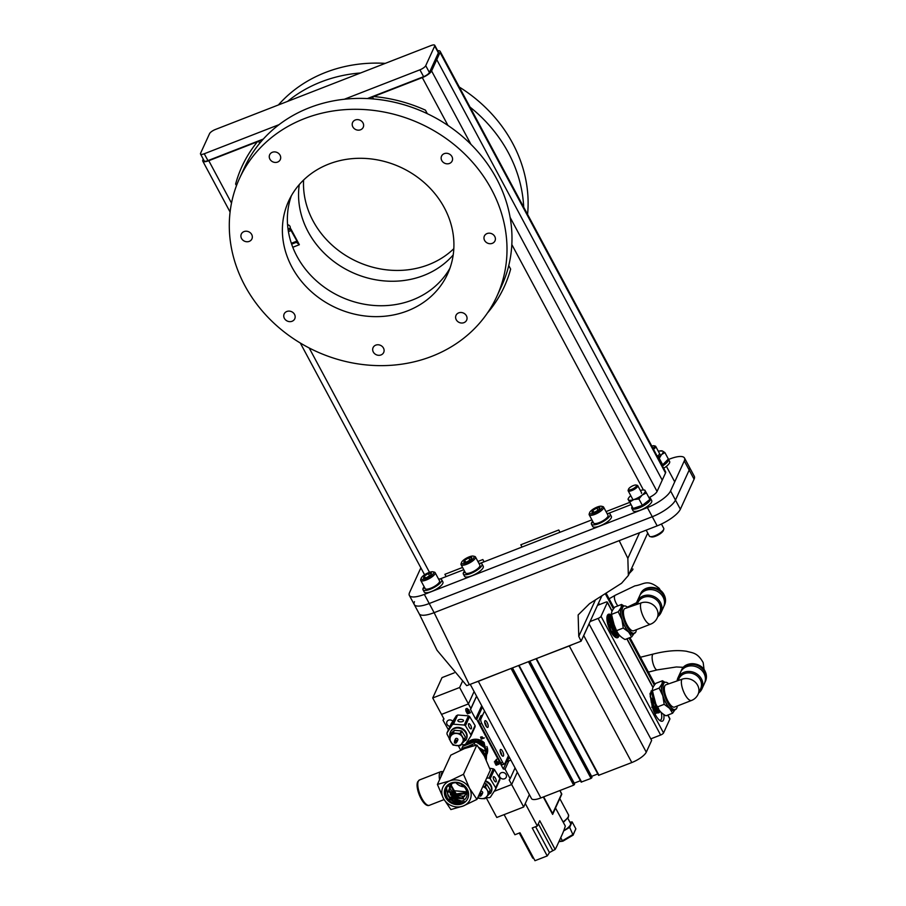<?xml version="1.0" encoding="UTF-8"?>
<svg xmlns="http://www.w3.org/2000/svg" width="906" height="906" viewBox="0 0 906 906"><rect width="100%" height="100%" fill="white"/><g stroke="black" fill="none" stroke-linecap="round" stroke-linejoin="round"><path stroke-width="1.36" d="M648.945 497.62A8.709 2.65 -28.2 0 0 657.065 491.46L665.514 472.977A8.709 2.65 -28.2 0 0 665.593 471.822L440.123 51.302A8.709 2.65 -28.2 0 0 437.677 50.747M368.323 98.607L372.479 96.987L373.555 98.981A141.551 125.198 24.6 0 1 427.326 113.692L425.435 110.158A144.269 127.61 -155.4 0 0 373.657 96.534L422.309 77.599A8.709 2.65 -28.2 0 0 431.596 70.94L436.76 59.626L662.241 480.135L436.76 59.626L434.982 60.317L436.76 59.626L440.033 52.469A8.709 2.65 -28.2 0 0 440.123 51.302M203.25 159.128L202.865 159.966A8.709 2.65 -28.2 0 0 202.785 161.132A8.709 2.65 -28.2 0 0 208.776 160.702L257.429 141.766A144.269 127.61 -155.4 0 0 235.617 184.043L236.5 185.639M504.359 286.523A144.269 127.61 -155.4 0 1 487.994 312.377L487.983 312.4A144.269 127.61 -155.4 0 0 510.644 269.093L508.753 265.56A141.551 125.198 24.6 0 1 501.879 285.39A141.551 125.198 -155.4 0 0 466.669 140.237A141.551 125.198 -155.4 0 0 309.41 107.723A141.551 125.198 -155.4 0 0 244.394 167.735A141.551 125.198 24.6 0 1 244.405 167.712A141.551 125.198 24.6 0 1 259.66 143.295L258.606 141.291L257.429 141.766M241.925 166.591A144.269 127.61 -155.4 0 0 235.628 184.02L236.489 185.662M239.411 178.629A141.551 125.198 -155.4 0 0 274.609 323.793A141.551 125.198 -155.4 0 0 431.879 356.307A141.551 125.198 -155.4 0 0 496.896 296.296A141.551 125.198 -155.4 0 0 461.698 151.143A141.551 125.198 -155.4 0 0 304.427 118.629A141.551 125.198 -155.4 0 0 239.411 178.629L244.394 167.735A141.551 125.198 24.6 0 1 259.66 143.307M508.753 265.56A141.551 125.198 24.6 0 1 499.24 290.781M258.595 141.313L262.751 139.694M440.022 578.968L446.114 576.601L444.891 574.313L446.126 576.578L463.781 569.715M480.316 563.272L484.064 561.811L482.853 559.546L477.892 561.471M462.558 567.439L444.891 574.313M484.076 561.822L559.987 532.264M591.912 519.851L559.999 532.275L558.775 529.987L520.814 544.766L522.037 547.054L520.825 544.755M629.715 502.377L606.012 511.607M372.479 96.987L373.555 98.958A141.551 125.198 24.6 0 1 427.304 113.658M373.657 96.534L372.491 96.965M608.436 513.408L630.927 504.653M420.86 567.836L409.569 592.535A21.778 6.625 -28.2 0 0 409.365 595.435A21.778 6.625 -28.2 0 0 424.336 594.381L647.36 507.575A21.778 6.625 -28.2 0 0 670.565 490.95L684.279 460.928A21.778 6.625 -28.2 0 0 684.494 458.017A21.778 6.625 -28.2 0 0 669.523 459.07L668.526 459.455M424.336 594.381L429.229 603.521A21.778 6.625 151.8 0 1 414.269 604.574A21.778 6.625 -28.2 0 0 429.229 603.521L652.263 516.726L429.229 603.521L434.133 612.671A21.778 6.625 151.8 0 1 419.161 613.713L414.269 604.574A21.778 6.625 -28.2 0 1 414.472 601.675M670.565 490.95L675.468 500.089L689.183 470.067L675.468 500.089A21.778 6.625 151.8 0 1 652.263 516.726A21.778 6.625 -28.2 0 0 675.468 500.089L680.361 509.24L694.087 479.206A21.778 6.625 151.8 0 0 694.302 476.307L689.398 467.168A21.778 6.625 151.8 0 1 689.183 470.067A21.778 6.625 -28.2 0 0 689.398 467.168L684.494 458.017M344.28 99.264L419.931 69.819A5.447 1.653 -28.2 0 0 425.729 65.662L434.71 46.025A5.447 1.653 -28.2 0 0 434.755 45.3A5.447 1.653 -28.2 0 0 431.018 45.56L215.345 129.501A5.447 1.653 -28.2 0 0 209.546 133.658L200.566 153.295A5.447 1.653 -28.2 0 0 200.52 154.02A5.447 1.653 -28.2 0 0 204.258 153.76L279.071 124.643M200.52 154.02L204.19 160.872A5.447 1.653 -28.2 0 0 207.938 160.611L263.329 139.048M367.383 98.561L423.612 76.67A5.447 1.653 -28.2 0 0 429.41 72.514L438.379 52.876A5.447 1.653 -28.2 0 0 438.436 52.152L434.755 45.3M291.358 195.787A87.429 77.338 -155.4 0 0 317.859 282.117A87.429 77.338 -155.4 0 0 412.49 299.977A87.429 77.338 -155.4 0 0 449.931 268.244M328.787 164.065A87.429 77.338 -155.4 0 0 288.629 201.121A87.429 77.338 -155.4 0 0 310.373 290.792A87.429 77.338 -155.4 0 0 407.519 310.871A87.429 77.338 -155.4 0 0 447.677 273.805A87.429 77.338 -155.4 0 0 425.933 184.144A87.429 77.338 -155.4 0 0 328.787 164.065M458.708 312.864A5.832 5.153 -155.4 0 0 456.024 315.333A5.832 5.153 -155.4 0 0 457.473 321.313A5.832 5.153 -155.4 0 0 463.951 322.649A5.832 5.153 -155.4 0 0 466.635 320.18A5.832 5.153 -155.4 0 0 465.186 314.201A5.832 5.153 -155.4 0 0 458.708 312.864M375.764 345.141A5.832 5.153 -155.4 0 0 373.091 347.621A5.832 5.153 -155.4 0 0 374.54 353.6A5.832 5.153 -155.4 0 0 381.018 354.937A5.832 5.153 -155.4 0 0 383.691 352.468A5.832 5.153 -155.4 0 0 382.241 346.488A5.832 5.153 -155.4 0 0 375.764 345.141M286.828 311.483A5.832 5.153 -155.4 0 0 284.156 313.952A5.832 5.153 -155.4 0 0 285.605 319.931A5.832 5.153 -155.4 0 0 292.083 321.268A5.832 5.153 -155.4 0 0 294.756 318.799A5.832 5.153 -155.4 0 0 293.306 312.819A5.832 5.153 -155.4 0 0 286.828 311.483M243.997 231.596A5.832 5.153 -155.4 0 0 241.313 234.065A5.832 5.153 -155.4 0 0 242.774 240.045A5.832 5.153 -155.4 0 0 249.241 241.381A5.832 5.153 -155.4 0 0 251.925 238.912A5.832 5.153 -155.4 0 0 250.475 232.933A5.832 5.153 -155.4 0 0 243.997 231.596M272.355 152.276A5.832 5.153 -155.4 0 0 269.671 154.756A5.832 5.153 -155.4 0 0 271.121 160.724A5.832 5.153 -155.4 0 0 277.598 162.072A5.832 5.153 -155.4 0 0 280.282 159.592A5.832 5.153 -155.4 0 0 278.833 153.624A5.832 5.153 -155.4 0 0 272.355 152.276M355.288 120A5.832 5.153 -155.4 0 0 352.615 122.469A5.832 5.153 -155.4 0 0 354.065 128.448A5.832 5.153 -155.4 0 0 360.543 129.785A5.832 5.153 -155.4 0 0 363.215 127.316A5.832 5.153 -155.4 0 0 361.766 121.336A5.832 5.153 -155.4 0 0 355.288 120M444.223 153.658A5.832 5.153 -155.4 0 0 441.55 156.138A5.832 5.153 -155.4 0 0 443 162.117A5.832 5.153 -155.4 0 0 449.478 163.454A5.832 5.153 -155.4 0 0 452.151 160.985A5.832 5.153 -155.4 0 0 450.701 155.005A5.832 5.153 -155.4 0 0 444.223 153.658M487.066 233.555A5.832 5.153 -155.4 0 0 484.382 236.024A5.832 5.153 -155.4 0 0 485.831 242.004A5.832 5.153 -155.4 0 0 492.309 243.34A5.832 5.153 -155.4 0 0 494.982 240.871A5.832 5.153 -155.4 0 0 493.532 234.892A5.832 5.153 -155.4 0 0 487.066 233.555M278.38 104.971A141.551 125.198 24.6 0 1 325.537 72.435A141.551 125.198 24.6 0 1 385.288 63.363M459.285 87.044A141.551 125.198 24.6 0 1 527.575 214.416M523.691 207.168A141.551 125.198 -155.4 0 0 470.033 107.101M360.611 72.967A141.551 125.198 -155.4 0 0 321.234 81.857A141.551 125.198 -155.4 0 0 287.576 101.393M453.204 254.948A87.429 77.338 24.6 0 1 423.68 275.492A87.429 77.338 24.6 0 1 335.05 262.4A87.429 77.338 24.6 0 1 299.274 184.597M453.815 248.697A87.429 77.338 24.6 0 1 428.629 264.677A87.429 77.338 24.6 0 1 342.853 253.601A87.429 77.338 24.6 0 1 303.601 180.045M288.108 229.694A2.718 2.412 -155.4 0 0 287.576 224.779M287.961 228.55A2.718 2.412 -155.4 0 0 290.339 227.78M291.336 243.284L296.953 241.098L290.611 229.75M291.63 244.156L296.409 242.298L296.953 241.098M290.826 229.671L290.282 230.871L288.402 231.596M288.153 229.954L290.871 228.901L290.282 230.871M290.871 228.901L299.354 244.711L292.785 247.27M299.354 244.711L296.409 242.298M287.78 227.044L287.587 224.994M662.467 465.99A10.6 3.228 -28.2 0 0 668.402 459.229A10.6 3.228 -28.2 0 0 668.322 459.104M663.69 468.255A10.6 3.228 -28.2 0 0 669.625 461.494L668.402 459.229M658.345 451.301A9.524 2.899 151.8 0 1 661.607 450.814A9.524 2.899 151.8 0 1 662.343 450.95L664.902 452.581L668.356 459.025L662.716 464.767L659.262 458.323L661.595 454.54A9.524 2.899 151.8 0 1 657.881 457.428M660.757 451.154L662.343 450.95L660.757 451.154M657.269 456.284A5.447 1.653 -28.2 0 0 658.605 455.152A5.447 1.653 -28.2 0 0 659.398 454.087M664.902 452.581L661.595 454.54A9.524 2.899 -28.2 0 0 662.343 450.95M659.262 458.323L658.402 458.402M662.716 464.767L662.116 465.322M651.81 446.103A4.519 1.37 151.8 0 1 654.053 445.775L655.208 446.058A5.447 1.653 151.8 0 1 655.706 446.386A5.447 1.653 151.8 0 1 655.661 447.111A5.447 1.653 151.8 0 1 653.52 449.285M654.053 445.775A4.519 1.37 151.8 0 1 654.426 446.647A4.519 1.37 151.8 0 1 652.954 448.232M680.361 509.24A21.778 6.625 151.8 0 1 657.167 525.865L434.133 612.671L619.194 540.633L627.847 558.345L639.557 532.717M595.435 599.897L578.764 636.374L578.141 614.959L589.557 603.645L621.573 583.249L628.356 575.48L627.847 558.345M578.764 636.374L581.108 641.176L601.844 595.82M434.133 612.671L469.319 684.698L466.703 685.638L437.043 650.282L419.297 613.928M469.319 684.698L581.108 641.176M629.885 572.116A4.643 1.416 -28.2 0 0 632.592 569.919A4.643 1.416 -28.2 0 0 632.818 569.546A4.643 1.416 -28.2 0 0 632.864 568.934M652.422 690.961L651.188 690.893L650.202 696.555L653.826 706.386L660.848 712.082L654.121 706.272L650.497 696.431L651.482 690.768L652.49 690.746M652.49 690.825L655.921 705.593L658.911 709.658M658.232 708.458L656.216 705.48L652.524 691.448M653.86 711.516L653.872 710.281M653.396 706.657L652.875 704.608M651.742 700.553L653.192 704.528M653.554 705.899L654.098 712.093M654.177 710.644L654.2 709.692M655.57 705.989L655.095 704.075M654.007 700.032L655.4 703.985M655.729 705.264L656.023 706.691M656.352 708.922L656.114 712.059M656.046 712.32L655.491 713.566M654.744 713.52L657.326 712.931M657.439 712.762L657.96 711.425M658.016 711.142L658.164 708.843M658.492 708.141L658.254 711.323M658.186 711.584L657.62 712.818M657.507 712.965L654.585 713.192M651.731 707.167L658.537 712.909L659.466 712.173M659.568 712.014L659.976 711.119M660.157 711.335L659.761 712.071M659.647 712.218L658.832 712.796L652.026 707.065M653.928 711.697L654.143 710.598M654.087 707.711L653.917 706.533M655.729 711.754L656.284 709.874M656.25 707.008L656.08 705.876M655.887 704.913L655.491 703.316M653.339 710.145L655.072 711.55M655.876 711.878L657.711 711.244M652.06 692.977L650.327 693.056M649.998 693.577L651.369 702.637L657.19 710.802M657.994 711.119L659.647 710.712M652.071 692.705L653.351 701.595L659.07 709.896M677.28 706.012A14.575 5.153 -111.3 0 1 676.759 708.186A14.575 5.153 -111.3 0 1 675.48 709.534A14.575 5.153 -111.3 0 1 666.329 700.032A14.575 5.153 -111.3 0 1 663.634 683.713A14.575 5.153 -111.3 0 1 664.902 682.377A14.575 5.153 -111.3 0 1 668.617 683.747M675.48 709.534L673.985 710.123A14.575 5.153 -111.3 0 1 664.834 700.621A14.575 5.153 -111.3 0 1 662.139 684.302A14.575 5.153 -111.3 0 1 663.407 682.954L664.902 682.377M681.844 679.296A11.948 4.224 -111.3 0 0 684.053 692.671A11.948 4.224 -111.3 0 0 691.55 700.451L674.528 707.088A11.948 4.224 -111.3 0 1 667.02 699.296A11.948 4.224 -111.3 0 1 664.811 685.921A11.948 4.224 -111.3 0 1 665.865 684.823L681.844 679.296A11.948 10.566 24.6 0 1 697.631 685.276A11.948 10.566 24.6 0 1 698.084 694.29L700.655 688.673A11.948 10.566 24.6 0 0 700.202 679.659A11.948 10.566 24.6 0 0 689.251 672.909A11.948 10.566 24.6 0 0 678.922 678.741L678.379 679.953M677.144 680.429A13.205 11.676 24.6 0 1 677.926 677.915A13.205 11.676 24.6 0 1 689.33 671.459A13.205 11.676 24.6 0 1 701.437 678.922A13.205 11.676 24.6 0 1 701.935 688.888A13.205 11.676 24.6 0 1 698.73 692.897M677.926 677.915L680.463 672.343A13.205 11.676 24.6 0 1 691.878 665.887A13.205 11.676 24.6 0 1 703.985 673.351A13.205 11.676 24.6 0 1 704.483 683.317L701.935 688.888M680.825 671.629A13.205 11.676 24.6 0 1 681.131 670.893A13.205 11.676 24.6 0 1 692.546 664.438A13.205 11.676 24.6 0 1 704.653 671.901A13.205 11.676 24.6 0 1 705.151 681.867A13.205 11.676 24.6 0 1 704.789 682.58M675.106 709.681A14.972 5.3 -111.3 0 1 669.557 708.322A14.972 5.3 -111.3 0 1 662.818 695.751L659.115 688.084L661.958 683.973A14.972 5.3 68.7 0 0 662.818 695.751L664.177 704.324L657.541 706.907C658.809 710.463 661.618 713.43 665.955 715.808L672.592 713.226L669.557 708.322L664.177 704.324M664.54 682.512A14.972 5.3 -111.3 0 0 661.958 683.973L662.467 680.757L665.004 682.343M675.434 709.104L672.592 713.226M659.115 688.084L652.479 690.666C652.637 696.669 654.325 702.082 657.541 706.907M662.467 680.757L655.831 683.339C653.181 686.386 652.071 688.832 652.479 690.666M609.953 623.124L607.303 618.991M607.722 619.013L609.591 621.776M611.958 622.026L609.364 618.073M608.481 617.179L607.564 616.544M607.677 616.34L609.07 617.326L607.303 617.994M609.829 618.141L610.938 619.636M611.29 620.202L611.629 620.769M612.241 621.878L614.495 627.688M611.052 616.726L609.647 615.65M609.432 615.548L608.198 615.491L607.224 621.108L610.814 630.87L617.62 636.601L618.549 635.876M618.741 635.921L617.915 636.499L611.108 630.757L607.507 620.995L608.492 615.367L609.523 615.355M609.727 615.423L611.154 616.42L609.376 617.111M611.516 614.653L610.282 614.596L609.296 620.259L612.909 630.078L619.942 635.785L613.203 629.976L609.579 620.134L610.565 614.472L611.573 614.449M611.573 614.517L615.004 629.296L617.994 633.351M617.314 632.162L615.299 629.183L611.607 615.14M608.232 624.087L610.055 628.753M612.275 629.466L611.969 628.311M610.282 623.079L612.275 628.232M612.637 629.602L612.807 630.35M612.943 631.074L613.26 633.883M614.461 628.832L614.189 627.767M614.823 628.968L614.981 629.681M615.367 634.721L615.265 635.48M615.14 636.023L614.857 636.793M618.662 635.718L619.058 634.823M619.251 635.038L618.855 635.774M611.086 630.712L607.711 622.048M608.809 619.772L607.292 618.39M615.038 635.423L615.548 634.019M615.65 631.142L615.548 630.191M615.423 629.387L615.163 628.141M612.445 621.154L611.81 620.112M610.87 618.855L609.364 617.484M607.009 619.217L606.975 619.964M609.398 628.753L613.113 634.166M614.517 635.197L616.805 634.936A10.929 3.862 -111.3 0 1 616.793 634.947M609.081 618.345L615.231 633.407M616.635 634.449L618.798 634.494M611.154 617.484L617.348 632.648M610.938 631.493L610.837 630.904M610.621 629.874L607.915 622.932M613.102 630.803L613 630.236M609.455 621.12L607.292 618.662M614.868 635.355L615.333 633.838M615.333 630.712L615.174 629.568M614.981 628.617L614.574 627.02M612.75 622.32L611.992 620.927M610.904 619.319L609.364 617.756M609.081 617.575L607.337 617.632M611.278 632.467L614.166 635.253M614.959 635.57L616.046 635.536M611.074 616.635L609.41 616.748M609.092 617.28L610.451 626.34L616.284 634.494M617.088 634.823L618.741 634.415M611.165 616.397L612.445 625.287L618.152 633.6M636.363 629.715A14.575 5.153 -111.3 0 1 635.842 631.89A14.575 5.153 -111.3 0 1 634.574 633.237A14.575 5.153 -111.3 0 1 625.412 623.736A14.575 5.153 -111.3 0 1 622.716 607.416A14.575 5.153 -111.3 0 1 623.996 606.069A14.575 5.153 -111.3 0 1 627.699 607.45M634.574 633.237L633.079 633.815A14.575 5.153 -111.3 0 1 623.917 624.325A14.575 5.153 -111.3 0 1 621.222 608.005A14.575 5.153 -111.3 0 1 622.501 606.658L623.996 606.069M640.938 603A11.948 4.224 -111.3 0 0 643.147 616.374A11.948 4.224 -111.3 0 0 650.644 624.155L633.611 630.78A11.948 4.224 -111.3 0 1 626.114 623A11.948 4.224 -111.3 0 1 623.906 609.625A11.948 4.224 -111.3 0 1 624.947 608.526L640.938 603A11.948 10.566 24.6 0 1 656.725 608.979A11.948 10.566 24.6 0 1 657.178 617.994L659.738 612.377A11.948 10.566 24.6 0 0 659.285 603.362A11.948 10.566 24.6 0 0 648.334 596.601A11.948 10.566 24.6 0 0 638.017 602.445L637.462 603.656M636.227 604.132A13.205 11.676 24.6 0 1 637.009 601.618A13.205 11.676 24.6 0 1 648.424 595.163A13.205 11.676 24.6 0 1 660.531 602.626A13.205 11.676 24.6 0 1 661.029 612.592A13.205 11.676 24.6 0 1 657.813 616.59M637.009 601.618L639.557 596.046A13.205 11.676 24.6 0 1 650.961 589.591A13.205 11.676 24.6 0 1 663.067 597.054A13.205 11.676 24.6 0 1 663.577 607.02L661.029 612.592M639.919 595.333A13.205 11.676 24.6 0 1 640.225 594.585A13.205 11.676 24.6 0 1 651.629 588.13A13.205 11.676 24.6 0 1 663.736 595.593A13.205 11.676 24.6 0 1 664.234 605.57A13.205 11.676 24.6 0 1 663.872 606.284M634.2 633.385A14.972 5.3 -111.3 0 1 628.639 632.026A14.972 5.3 -111.3 0 1 621.901 619.455L618.209 611.788L621.052 607.666A14.972 5.3 68.7 0 0 621.901 619.455L623.271 628.028L616.635 630.61C617.903 634.166 620.701 637.133 625.049 639.511L631.686 636.929L628.639 632.026L623.271 628.028M623.622 606.216A14.972 5.3 -111.3 0 0 621.052 607.666L621.561 604.461L624.087 606.035M634.528 632.807L631.686 636.929M618.209 611.788L611.573 614.37C611.72 620.361 613.407 625.774 616.635 630.61M621.561 604.461L614.925 607.043C612.275 610.089 611.154 612.535 611.573 614.37M504.11 814.619L514.902 834.743L519.987 832.761L534.97 860.7L547.224 855.932A205.764 72.797 -111.3 0 0 549.444 852.535L555.163 849.454A205.764 72.797 -111.3 0 0 557.122 845.57L562.082 834.732A205.764 72.797 -111.3 0 0 565.321 826.091L555.491 807.982M525.276 803.543L537.326 826.012L539.75 820.711L555.163 849.454M537.326 826.012L532.241 827.993L547.224 855.932M533.464 857.903L532.751 858.175L519.274 833.044M555.593 807.937L552.637 814.415L543.294 796.997M467.236 708.764L468.515 709.919L467.439 710.338L467.236 708.764M449.954 726.408A3.601 3.182 24.6 0 1 446.941 721.697A3.601 3.182 24.6 0 1 452.785 721.187M499.818 776.963A3.601 3.182 24.6 0 1 506.103 774.517A3.601 3.182 24.6 0 1 499.818 776.963M469.852 712.422L469.048 710.78M468.481 712.954L467.756 711.47M470.418 712.694L467.496 713.826L466.431 711.844M467.462 713.905L466.364 711.867L467.587 713.362L468.504 712.999L467.7 711.493L468.844 712.863L469.886 712.467L468.991 710.802L470.452 712.739L467.496 713.826M497.87 761.765L494.348 761.946L496.533 759.285L496.647 761.482L497.904 761.833L494.348 761.946M501.754 755.276A3.431 1.212 68.7 0 0 500.135 751.131M486.194 797.71L496.794 817.472L523.691 806.997L511.652 784.539L494.223 791.323L511.652 784.539L517.326 772.139L511.652 784.539L509.183 779.93L510.146 778.696L505.05 769.194L508.844 760.893M515.061 767.926L510.146 778.696M508.979 756.589L503.317 768.99L476.76 719.466L482.434 707.065M505.05 769.194L503.317 768.99M486.318 726.487A3.431 1.212 68.7 0 0 484.699 722.331M481.709 705.729L475.627 719.036L470.531 709.534L476.613 696.227M476.76 719.466L475.627 719.036M476.567 696.125L470.894 708.526L468.425 703.917L441.528 714.392L443.997 719.002L443.034 720.247L448.413 729.783M470.531 709.534L470.894 708.526M474.098 691.516L468.425 703.917L474.098 691.516M443.781 718.605L443.034 720.247M458.311 745.706L460.701 750.157M495.639 761.833A2.571 2.276 24.6 0 1 496.137 760.53M465.718 709.047L467.009 708.367L469.082 710.191L466.092 711.357L465.718 709.047M482.071 736.748L482.875 738.005L484.359 737.914L481.369 739.081L480.576 737.325L482.071 736.748M497.507 764.211L498.549 763.815L498.006 762.014L499.104 764.086L496.126 765.242L495.027 763.214L496.25 764.709L497.168 764.347L496.703 762.705L497.507 764.211M453.464 722.195A3.601 3.182 24.6 0 1 453.668 722.818M468.119 742.15A11.314 10.011 24.6 0 1 484.223 742.716M486.884 746.533A11.314 10.011 24.6 0 1 487.281 753.124M482.219 737.416L482.536 738.13L482.219 737.416M498.515 763.758L497.711 762.127M497.145 764.302L496.42 762.818M499.081 764.03L496.148 765.174L495.084 763.192M523.691 806.997L529.364 794.596M563.77 830.677A10.634 3.228 -28.2 0 0 570.452 824.811A10.634 3.228 -28.2 0 0 570.554 823.384L567.802 818.254M573.351 834.267L573.09 835.072L569.648 827.359L572.139 821.901L575.842 828.82L573.351 834.267L562.4 840.779L560.735 837.676M573.407 834.381L575.287 830.043M559.127 841.187L562.977 841.074L573.09 835.072M563.679 830.904L569.648 827.359M572.139 821.901L569.908 822.184M575.842 828.82L575.389 830.032M552.581 814.324A0.861 0.759 -155.4 0 0 552.626 813.554L543.668 796.85M559.931 790.519L561.697 794.415L558.73 800.893A0.861 0.759 -155.4 0 0 558.696 800.247L552.626 813.554M558.334 801.266L559.353 799.715M560.01 798.107A0.861 0.759 -155.4 0 0 559.976 797.461L558.696 800.247M484.823 721.017A3.601 1.268 -111.3 0 1 485.129 720.689A3.601 1.268 -111.3 0 1 487.394 723.033A3.601 1.268 -111.3 0 1 488.062 727.065A3.601 1.268 -111.3 0 1 487.745 727.405A3.601 1.268 -111.3 0 1 485.48 725.049A3.601 1.268 -111.3 0 1 484.823 721.017M486.397 726.589A3.601 1.268 68.7 0 0 484.687 722.195M504.495 763.985A3.431 1.212 -111.3 0 1 502.581 762.24L500.792 762.943A3.431 1.212 -111.3 0 0 502.705 764.675L504.495 763.985A3.431 1.212 -111.3 0 0 504.789 763.667L508.47 755.627M500.792 762.943L479.954 724.064L481.743 723.373L502.581 762.24M481.743 723.373A3.431 1.212 -111.3 0 1 480.86 719.036L479.07 719.738L480.905 715.729L482.694 715.038L480.86 719.036M479.954 724.064A3.431 1.212 -111.3 0 1 479.07 719.738M484.54 710.995L482.694 715.038M500.259 749.817A3.601 1.268 -111.3 0 1 502.581 751.312A3.601 1.268 -111.3 0 1 503.498 755.864A3.601 1.268 -111.3 0 1 501.177 754.37A3.601 1.268 -111.3 0 1 500.259 749.817M510.871 760.1L507.247 761.504L509.263 757.11M459.625 687.507L432.717 697.982L441.528 714.392L468.425 703.917L459.625 687.507L462.4 681.437M454.189 672.875L442.026 677.609L432.717 697.982M496.499 761.199A1.891 1.665 -155.4 0 0 496.318 761.81M484.257 742.897A9.536 8.437 -155.4 0 0 484.416 744.302M484.461 744.505A9.536 8.437 -155.4 0 0 485.299 746.725M450.089 726.94L452.955 722.388L450.089 726.94M450.486 731.969A8.732 7.724 24.6 0 1 450.61 731.663A8.732 7.724 24.6 0 1 451.097 730.78A8.732 7.724 24.6 0 1 462.773 728.809A8.732 7.724 24.6 0 1 466.499 738.922A8.732 7.724 24.6 0 1 466.352 739.228M446.998 732.897L451.199 723.701L456.511 715.536L452.298 724.732L446.998 732.897A12.197 10.781 -155.4 0 0 447.009 734.143L449.263 738.413M461.267 744.709L464.416 744.698A12.197 10.781 -155.4 0 0 465.582 744.166L470.894 736A12.197 10.781 -155.4 0 0 470.882 734.755L465.412 725.751A12.197 10.781 -155.4 0 0 464.246 725.049L453.464 724.2L457.666 715.004L468.447 715.842L464.246 725.049M453.521 744.653L453.294 745.14A7.622 6.738 24.6 0 1 453.034 744.981A7.622 6.738 24.6 0 1 452.774 744.823L453 744.324M454.642 741.493A1.302 1.155 24.6 0 1 456.409 740.202A1.302 1.155 24.6 0 1 456.431 742.308M455.378 739.137A1.302 1.155 24.6 0 1 457.179 738.515A1.302 1.155 24.6 0 1 457.734 740.213M455.582 742.263L455.14 743.226L454.733 742.331L455.152 740.632A0.985 0.872 24.6 0 1 455.967 740.496L455.559 742.195A0.985 0.872 24.6 0 1 454.823 741.335M455.14 743.226A0.985 0.872 24.6 0 1 454.427 741.969L454.891 740.938A0.985 0.872 24.6 0 1 455.152 740.632M455.503 741.516A0.985 0.872 24.6 0 1 455.967 743.09L456.284 742.388M455.967 740.496A0.985 0.872 24.6 0 1 456.624 741.855M457.881 720.417A2.854 1.234 179.5 0 1 460.95 719.409A2.854 1.234 179.5 0 1 463.532 720.61A2.854 1.234 179.5 0 1 463.476 720.848A2.854 1.234 179.5 0 1 460.407 721.856A2.854 1.234 179.5 0 1 457.824 720.655A2.854 1.234 179.5 0 1 457.881 720.417M468.549 723.928A2.854 1.053 -114.5 0 1 468.787 723.668A2.854 1.053 -114.5 0 1 470.735 725.434A2.854 1.053 -114.5 0 1 471.392 728.605A2.854 1.053 -114.5 0 1 471.154 728.866A2.854 1.053 -114.5 0 1 469.206 727.099A2.854 1.053 -114.5 0 1 468.549 723.928M460.146 733.475A1.302 1.155 24.6 0 1 460.237 734.743M465.412 725.751L469.614 716.555L475.084 725.559L470.882 734.755M468.447 715.842A12.197 10.781 24.6 0 1 469.614 716.555M470.894 736L475.095 726.805A12.197 10.781 24.6 0 0 475.084 725.559M455.559 742.195L455.967 743.09M461.324 744.211L464.574 738.775M461.856 731.221L465.367 737.02L464.189 739.624L460.667 733.826L461.856 731.221M452.66 733.203L450.86 736.046A6.75 5.968 24.6 0 1 456.567 733.441A6.75 5.968 24.6 0 1 462.332 736.929A6.75 5.968 24.6 0 1 462.377 743.022A6.75 5.968 24.6 0 1 456.669 745.627A6.75 5.968 24.6 0 1 450.916 742.127A6.75 5.968 24.6 0 1 450.86 736.046L452.66 733.203A7.622 6.738 24.6 0 1 453.193 732.954L454.382 730.361L461.324 730.904L460.135 733.498L453.193 732.954M452.774 744.823L449.251 739.024A7.622 6.738 24.6 0 1 449.24 738.458M453.294 745.14L460.237 745.683L460.701 744.675M452.298 724.732A12.197 10.781 24.6 0 1 453.464 724.2M467.054 710.983A8.29 7.327 -155.4 0 0 465.82 710.859M486.069 797.699L489.217 797.688A12.197 10.781 -155.4 0 0 490.384 797.155L495.695 788.99A12.197 10.781 -155.4 0 0 495.684 787.744L490.214 778.741A12.197 10.781 -155.4 0 0 489.036 778.039L486.715 778.061M485.446 780.836A8.732 7.724 24.6 0 1 487.575 781.799A8.732 7.724 24.6 0 1 491.301 791.912A8.732 7.724 24.6 0 1 491.154 792.218M493.351 776.918A2.854 1.053 -114.5 0 1 493.589 776.657A2.854 1.053 -114.5 0 1 495.537 778.424A2.854 1.053 -114.5 0 1 496.194 781.595A2.854 1.053 -114.5 0 1 495.956 781.855A2.854 1.053 -114.5 0 1 494.008 780.089A2.854 1.053 -114.5 0 1 493.351 776.918M484.2 783.565L486.126 783.894L484.937 786.487A1.302 1.155 24.6 0 1 484.97 786.51M481.471 793.362A7.622 6.738 24.6 0 1 480.746 793.033M489.659 768.265L493.249 768.832A12.197 10.781 24.6 0 1 494.416 769.545L499.885 778.548A12.197 10.781 24.6 0 1 499.897 779.794L495.695 788.99M493.249 768.832L489.036 778.039M490.214 778.741L494.416 769.545M499.885 778.548L495.684 787.744M481.482 794.743A0.985 0.872 24.6 0 0 480.769 793.486L480.758 796.08A0.985 0.872 24.6 0 0 481.018 795.774L481.482 794.743A0.985 0.872 24.6 0 1 481.426 794.845M480.305 794.505A0.985 0.872 24.6 0 1 481.018 795.774M479.625 794.324A0.985 0.872 24.6 0 0 480.361 795.174L480.531 795.774M486.126 797.201L487.179 796.012A6.75 5.968 24.6 0 1 481.471 798.616L478.096 798.129A7.622 6.738 24.6 0 1 477.836 797.971A7.622 6.738 24.6 0 1 477.666 797.869M479.761 793.282A1.302 1.155 24.6 0 1 481.765 794.879A1.302 1.155 24.6 0 1 481.233 795.298M481.754 793.69A1.302 1.155 24.6 0 1 481.12 793.645M480.531 791.595A1.302 1.155 24.6 0 1 482.536 793.203M488.991 793.169L490.18 790.576A7.622 6.738 -155.4 0 0 490.169 790.009L488.98 792.614A7.622 6.738 24.6 0 1 488.991 793.169L487.179 796.012A6.75 5.968 24.6 0 0 487.122 789.919L485.469 786.816A7.622 6.738 -155.4 0 0 484.937 786.487L482.853 786.51M482.773 786.68A6.75 5.968 24.6 0 1 487.122 789.919L488.98 792.614M485.469 786.816L486.647 784.211L490.169 790.009M477.892 797.371A6.75 5.968 24.6 0 0 481.471 798.616L485.038 798.673L485.503 797.665M480.384 795.253L479.942 796.215A0.985 0.872 24.6 0 1 479.478 794.653L479.942 793.622A0.985 0.872 24.6 0 0 479.693 793.928L479.229 794.958M484.212 755.864A11.755 10.396 -155.4 0 0 480.678 750.1M484.71 756.793A11.755 10.396 -155.4 0 0 479.557 748.503M471.8 746.182A11.755 10.396 -155.4 0 0 467.926 746.952A11.755 10.396 -155.4 0 0 465.831 748.062M479.206 743.781A11.755 10.396 24.6 0 1 482.705 746.125M484.755 747.722L477.043 742.546M472.151 742.388L468.198 743.826M468.651 743.645L471.471 742.603M477.428 742.761L484.472 747.495M482.264 737.631L480.667 737.02M480.61 737.122L482.354 737.801M482.456 737.846L483.328 738.311M482.173 738.764L480.916 738.22M480.995 738.367L482.026 738.82M487.258 753.599L483.849 742.376L471.279 740.157L466.16 744.687L471.222 740.259L483.804 742.49L487.213 753.713M486.76 750.553L486.647 755.128L483.419 743.35L470.78 741.119L466.25 744.664L470.724 741.221L483.374 743.452L486.635 755.196M486.635 755.162L486.76 750.259M486.397 749.115L479.818 742.354L470.271 742.082L466.692 744.472M466.771 744.438L470.214 742.184L479.659 742.41L486.273 749.002M476.647 742.342L483.668 746.351M475.548 740.304L484.472 744.358M477.032 742.535L481.924 744.789M483.385 746.216L484.144 747.223M477.405 741.561L482.388 743.849M477.768 740.587L482.841 742.886M478.289 739.636L483.204 741.867M480.882 738.163L482.241 738.741M480.69 736.986L482.219 737.552M486.296 760.043L486.749 749.409L481.12 745.004L475.072 741.527L462.74 746.329L461.754 748.481L467.711 746.544A12.254 10.838 -155.4 0 0 464.359 748.616M461.63 749.749L461.754 748.481M485.242 757.835A12.254 10.838 -155.4 0 0 479.716 748.084L485.763 751.561L485.231 758.367M478.764 747.427L479.716 748.084A12.254 10.838 -155.4 0 0 478.855 747.552M473.34 745.797A12.254 10.838 -155.4 0 0 467.711 746.544L474.087 743.679L475.877 745.208M486.749 749.409L485.763 751.561M475.072 741.527L474.087 743.679M462.06 803.826A12.367 10.94 -155.4 0 0 467.27 789.251A12.367 10.94 -155.4 0 0 450.928 783.067A12.367 10.94 -155.4 0 0 445.707 797.642A12.367 10.94 -155.4 0 0 462.06 803.826M447.519 793.339C449.58 800.666 454.348 803.792 461.834 802.705L464.506 801.561A11.744 10.385 24.6 0 1 461.89 803.033A11.744 10.385 24.6 0 1 456.454 803.747C445.322 803.022 441.301 786.895 451.754 783.599C463.51 778.39 473.929 797.291 461.528 801.221C454.529 802.637 449.863 800.009 447.519 793.339L451.992 783.509M456.364 783.203A10.578 9.354 -155.4 0 0 464.518 786.85M452.638 794.336L458.696 797.11M464.529 796.453L453.702 794.947L448.561 785.525M452.139 795.411L458.21 798.197M460.135 798.22L450.735 793.837M451.63 796.499L463.6 798.764M463.657 798.628L450.214 794.902M446.454 788.311L448.187 795.978M449.591 797.71L460.508 801.516M461.743 801.142L448.764 796.555M447.972 795.411L446.522 788.175M464.506 801.561L461.913 802.988L448.074 799.137M466.794 791.878L453.781 790.712L453.011 791.516M467.179 792.682L462.286 798.73L453.623 797.937L448.538 790.87L451.358 783.35M467.202 793.146L461.811 797.937L453.883 796.714L449.161 790.281L451.063 783.146M467.202 792.999L454.552 795.728L450.746 783.271M467.179 792.648L456.024 795.14L450.214 784.89M466.839 792.501L456.205 793.905L450.656 784.471M443.453 798.526L437.405 784.437L449.75 780.881A14.96 13.228 -155.4 0 0 443.453 798.526A14.96 13.228 24.6 0 0 463.226 806L450.882 809.568L443.453 798.526M469.535 788.367A14.96 13.228 24.6 0 1 463.226 806L476.952 799.409L469.535 788.367A14.96 13.228 24.6 0 0 449.75 780.881L463.487 774.29L469.535 788.367M437.405 784.437L450.803 755.14L464.529 748.549L476.873 744.992L484.302 756.034L490.35 770.111L476.952 799.409M476.873 744.992L463.487 774.29M462.173 784.845L461.482 786.351M457.779 794.46L457.349 795.411M457.281 795.547L456.851 796.499M456.783 796.634L456.352 797.586M456.284 797.722L455.854 798.673M455.797 798.809L455.356 799.76M455.299 799.896L454.857 800.847M618.923 635.944A12.571 4.451 -111.3 0 1 618.719 636.522A12.571 4.451 -111.3 0 1 615.706 637.416A12.571 4.451 -111.3 0 1 608.911 627.586A12.571 4.451 -111.3 0 1 607.269 615.74A12.571 4.451 -111.3 0 1 607.405 615.423A12.571 4.451 -111.3 0 1 610.429 614.528M616.737 635.185A10.929 3.862 -111.3 0 1 616.544 635.695A10.929 3.862 -111.3 0 1 616.148 636.318M615.978 636.476A10.929 3.862 -111.3 0 1 614.755 636.782M663.781 714.472A12.571 4.451 -111.3 0 1 663.486 720.021A12.571 4.451 -111.3 0 1 660.485 720.916A12.571 4.451 -111.3 0 1 653 709.149M652.694 708.164A12.571 4.451 -111.3 0 1 651.663 701.822M651.697 701.006A12.571 4.451 -111.3 0 1 652.037 699.239A12.571 4.451 -111.3 0 1 652.173 698.911A12.571 4.451 -111.3 0 1 652.784 698.05M661.199 712.422A10.929 3.862 -111.3 0 1 661.312 719.194A10.929 3.862 -111.3 0 1 660.315 720.225A10.929 3.862 -111.3 0 1 659.523 720.27M652.388 699.862A10.929 3.862 -111.3 0 1 653.317 699.783M475.457 682.309A13.579 4.134 -28.2 0 0 478.323 681.335L511.743 668.175M470.237 684.336L531.516 798.605A13.579 4.134 -28.2 0 0 540.848 797.948L573.657 785.174L574.597 784.132L512.309 667.96M574.098 783.192L580.429 780.723M518.719 665.548L581.165 782.105L518.64 665.502L529.127 661.414M581.165 782.105L591.029 778.413L591.98 777.359L529.693 661.187M591.482 776.419L597.801 773.951M536.103 658.775L598.549 775.343L536.024 658.73L569.285 645.933A13.579 4.134 -28.2 0 0 572.32 644.608M598.549 775.343L631.81 762.546A13.579 4.134 -28.2 0 0 646.272 752.173L651.64 740.428L589.025 623.86M583.339 636.306A13.579 4.134 -28.2 0 0 583.747 635.57L589.115 623.826M590.089 621.55L598.107 618.424A2.729 0.827 -28.2 0 0 601.018 616.34L607.348 602.49A2.729 0.827 -28.2 0 0 607.371 602.128A2.729 0.827 -28.2 0 0 605.502 602.252L597.473 605.378M650.802 738.854L660.633 735.026A2.729 0.827 -28.2 0 0 663.543 732.954L669.874 719.092A2.729 0.827 -28.2 0 0 669.896 718.73L667.915 715.049M610.451 614.54A12.571 4.451 -111.3 0 1 611.346 615.151M607.632 616.352A10.929 3.862 -111.3 0 1 609.172 616.499M609.421 616.624A10.929 3.862 -111.3 0 1 610.882 617.79M611.55 618.549A10.929 3.862 -111.3 0 1 612.048 619.183M598.526 603.068L601.946 595.752M599.466 604.608L598.617 603.034M640.361 490.497A9.524 2.899 151.8 0 1 643.702 489.987A9.524 2.899 151.8 0 1 645.106 490.61A9.524 2.899 151.8 0 1 642.195 495.038L646.442 492.966L649.896 499.41L642.365 505.378L633.135 508.47L627.983 499.161L629.693 502.037L633.815 499.58L638.923 498.946L642.195 495.038A9.524 2.899 151.8 0 1 633.815 499.58A9.524 2.899 151.8 0 1 628.345 499.682A9.524 2.899 151.8 0 1 630.769 495.65M643.702 489.987L644.744 490.067L646.442 492.966M641.391 492.422A5.447 1.653 151.8 0 1 641.516 492.558A5.447 1.653 151.8 0 1 641.448 493.351M629.693 502.037L633.135 508.47M638.923 498.946L642.365 505.378M648.968 497.677A10.6 3.228 151.8 0 1 650.508 498.402L651.72 500.667A10.6 3.228 151.8 0 1 643.894 508.526A10.6 3.228 151.8 0 1 633.022 510.69L631.81 508.425A10.6 3.228 151.8 0 1 631.776 507.36L632.309 507.134M650.508 498.402A10.6 3.228 151.8 0 1 642.682 506.261A10.6 3.228 151.8 0 1 631.81 508.425M663.339 530.429A7.078 2.152 151.8 0 1 663.294 530.588A7.078 2.152 151.8 0 1 663.226 530.757A7.078 2.152 151.8 0 1 657.903 535.14A7.078 2.152 151.8 0 1 651.471 536.93L650.123 536.59A8.165 2.48 151.8 0 1 649.364 536.103L646.171 530.135M661.425 524.019L663.758 528.379A8.165 2.48 151.8 0 1 663.758 529.285A8.165 2.48 151.8 0 1 663.679 529.466A8.165 2.48 151.8 0 1 657.541 534.54A8.165 2.48 151.8 0 1 650.123 536.59M636.114 485.038A4.519 1.37 151.8 0 1 636.488 485.91A4.519 1.37 151.8 0 1 631.788 489.319A4.519 1.37 151.8 0 1 628.571 489.081A4.519 1.37 151.8 0 1 628.617 488.98A4.519 1.37 151.8 0 1 632.014 486.182A4.519 1.37 151.8 0 1 636.114 485.038L637.269 485.322A5.447 1.653 151.8 0 1 637.767 485.65A5.447 1.653 151.8 0 1 637.711 486.375A5.447 1.653 151.8 0 1 632.83 490.146A5.447 1.653 151.8 0 1 628.164 490.803A5.447 1.653 151.8 0 1 628.164 490.203A5.447 1.653 151.8 0 1 628.22 490.067M602.071 507.62A7.078 2.152 -28.2 0 0 601.482 506.25A7.078 2.152 -28.2 0 0 595.061 508.028A7.078 2.152 -28.2 0 0 589.727 512.422A7.078 2.152 -28.2 0 0 589.659 512.581A7.078 2.152 -28.2 0 0 594.698 512.955A7.078 2.152 -28.2 0 0 602.071 507.62M589.274 513.702A8.165 2.48 -28.2 0 0 589.194 513.895A8.165 2.48 -28.2 0 0 589.194 514.789A8.165 2.48 -28.2 0 0 596.182 513.815A8.165 2.48 -28.2 0 0 603.509 508.164A8.165 2.48 -28.2 0 0 603.589 507.077A8.165 2.48 -28.2 0 0 602.841 506.579L601.482 506.25M589.194 514.789L593.6 523.022A8.165 2.48 -28.2 0 0 600.587 522.037A8.165 2.48 -28.2 0 0 607.915 516.386A8.165 2.48 -28.2 0 0 607.994 515.299L603.589 507.077M592.796 510.406L591.878 512.4L594.982 512.015L599.002 509.636L599.919 507.632L596.816 508.017L592.796 510.406L593.747 512.173M597.994 510.225L596.816 508.017M607.031 513.487A10.6 3.228 151.8 0 1 610.146 514.155L611.369 516.42A10.6 3.228 151.8 0 1 603.543 524.268A10.6 3.228 151.8 0 1 592.671 526.443L591.459 524.178A10.6 3.228 151.8 0 1 591.425 523.102L593.237 522.343M591.992 522.864L591.743 522.4A10.6 3.228 151.8 0 1 592.637 521.21M610.146 514.155A10.6 3.228 151.8 0 1 602.32 522.003A10.6 3.228 151.8 0 1 591.459 524.178M591.743 522.4L593.022 521.935M478.9 563.351A10.6 3.228 151.8 0 1 482.026 564.019L483.238 566.284A10.6 3.228 151.8 0 1 475.424 574.132A10.6 3.228 151.8 0 1 464.552 576.307L463.328 574.042A10.6 3.228 151.8 0 1 463.306 572.966L465.118 572.207M463.872 572.728L463.623 572.264A10.6 3.228 151.8 0 1 464.506 571.074M482.026 564.019A10.6 3.228 151.8 0 1 474.2 571.867A10.6 3.228 151.8 0 1 463.328 574.042M463.623 572.264L464.903 571.811M473.951 557.484A7.078 2.152 -28.2 0 0 473.362 556.114A7.078 2.152 -28.2 0 0 466.93 557.892A7.078 2.152 -28.2 0 0 461.607 562.286A7.078 2.152 -28.2 0 0 461.539 562.456A7.078 2.152 -28.2 0 0 466.579 562.819A7.078 2.152 -28.2 0 0 473.951 557.484M461.154 563.566A8.165 2.48 -28.2 0 0 461.075 563.759A8.165 2.48 -28.2 0 0 461.075 564.665A8.165 2.48 -28.2 0 0 468.062 563.679A8.165 2.48 -28.2 0 0 475.39 558.028A8.165 2.48 -28.2 0 0 475.469 556.941A8.165 2.48 -28.2 0 0 474.71 556.443L473.362 556.114M461.075 564.665L465.48 572.886A8.165 2.48 -28.2 0 0 472.468 571.901A8.165 2.48 -28.2 0 0 479.795 566.261A8.165 2.48 -28.2 0 0 479.874 565.174L475.469 556.941M464.676 560.27L463.759 562.275L466.862 561.89L470.882 559.5L471.788 557.496L468.696 557.881L464.676 560.27L465.627 562.037M469.874 560.101L468.696 557.881M433.612 573.181A7.078 2.152 -28.2 0 0 433.034 571.811A7.078 2.152 -28.2 0 0 426.601 573.6A7.078 2.152 -28.2 0 0 421.279 577.983A7.078 2.152 -28.2 0 0 421.211 578.153A7.078 2.152 -28.2 0 0 426.239 578.515A7.078 2.152 -28.2 0 0 433.612 573.181M420.814 579.274A8.165 2.48 -28.2 0 0 420.735 579.455A8.165 2.48 -28.2 0 0 420.735 580.361A8.165 2.48 -28.2 0 0 427.723 579.376A8.165 2.48 -28.2 0 0 435.05 573.725A8.165 2.48 -28.2 0 0 435.129 572.637A8.165 2.48 -28.2 0 0 434.382 572.139L433.034 571.811M420.735 580.361L425.152 588.583A8.165 2.48 -28.2 0 0 432.139 587.609A8.165 2.48 -28.2 0 0 439.467 581.958A8.165 2.48 -28.2 0 0 439.546 580.871L435.129 572.637M424.336 575.967L423.43 577.971L426.533 577.586L430.543 575.197L431.46 573.204L428.357 573.589L424.336 575.967L425.288 577.734M429.546 575.797L428.357 573.589M438.572 579.059A10.6 3.228 151.8 0 1 441.686 579.715L442.909 581.98A10.6 3.228 151.8 0 1 435.084 589.84A10.6 3.228 151.8 0 1 424.212 592.003L423 589.738A10.6 3.228 151.8 0 1 422.966 588.662L424.778 587.903M423.544 588.424L423.295 587.96A10.6 3.228 151.8 0 1 424.178 586.771M441.686 579.715A10.6 3.228 151.8 0 1 433.872 587.564A10.6 3.228 151.8 0 1 423 589.738M423.295 587.96L424.563 587.507M431.596 70.94L470.939 144.326M510.135 217.417L657.065 491.46M422.309 77.599L447.972 125.458M511.833 244.563L643.419 489.976M208.776 160.702L231.506 203.103M309.184 347.972L429.489 572.332M440.033 52.469L665.514 472.977M694.087 479.206L684.279 460.928M657.167 525.865L647.36 507.575M204.258 153.76L207.938 160.611M419.931 69.819L423.612 76.67M425.729 65.662L429.41 72.514M434.71 46.025L438.379 52.876M704.981 671.165A13.205 11.676 24.6 0 1 705.48 681.142C706.907 677.824 706.737 674.472 704.993 671.052C700.598 661.776 685.015 661.108 681.459 670.157A13.205 11.676 24.6 0 1 692.875 663.702A13.205 11.676 24.6 0 1 704.981 671.165M664.075 594.868A13.205 11.676 24.6 0 1 664.574 604.834C665.989 601.527 665.831 598.164 664.075 594.755C659.693 585.469 644.109 584.812 640.553 593.86A13.205 11.676 24.6 0 1 651.958 587.405A13.205 11.676 24.6 0 1 664.075 594.868M535.593 826.691L549.444 852.535M538.334 823.803L552.626 850.44M563.328 822.354L568.017 817.574M563.068 821.889A12.865 3.907 -28.2 0 0 568.379 816.566A12.865 3.907 -28.2 0 0 568.504 814.845L559.806 798.616M559.987 790.496L561.573 793.588M561.697 794.415A0.861 0.759 -155.4 0 0 561.663 793.758L559.976 797.461M454.789 730.349L461.165 730.87M461.947 731.346L465.14 736.544M465.05 738.299L463.646 741.051M449.931 736.952A8.732 7.724 24.6 0 1 450.339 732.275A8.732 7.724 24.6 0 1 450.826 731.38A8.732 7.724 24.6 0 1 462.502 729.409A8.732 7.724 24.6 0 1 466.216 739.534A8.732 7.724 24.6 0 1 465.729 740.417M450.882 735.14L451.766 732.728L453.646 730.904M484.37 783.203L485.967 783.86M486.749 784.336L489.942 789.534M489.852 791.289L488.447 794.041M485.174 781.436A8.732 7.724 24.6 0 1 487.303 782.399A8.732 7.724 24.6 0 1 491.018 792.524A8.732 7.724 24.6 0 1 490.531 793.407M442.977 772.263A12.299 4.349 68.7 0 0 441.505 773.498A12.299 4.349 68.7 0 0 441.007 776.555M439.591 779.67A13.613 4.813 -111.3 0 1 439.772 772.841A13.613 4.813 -111.3 0 1 440.962 771.595L419.523 779.941A13.613 4.813 68.7 0 0 418.323 781.198A13.613 4.813 68.7 0 0 420.837 796.431A13.613 4.813 68.7 0 0 429.387 805.309L444.042 799.602M683.384 667.314L676.34 666.975L657.258 669.885A8.165 2.548 -104 0 1 653.702 665.423A8.165 2.548 -104 0 1 653.305 654.041L640.451 657.246M617.835 605.91A8.165 3.228 -120 0 1 617.745 605.786A8.165 3.228 -120 0 1 615.242 595.253L609.104 598.787M540.848 797.948L478.323 681.335M573.657 785.174L511.131 668.571M574.347 784.675L511.856 668.13M574.234 783.124L512.456 667.903M581.618 782.082L519.093 665.468M591.029 778.413L528.504 661.799M591.731 777.914L529.24 661.369M591.618 776.363L529.829 661.142M599.002 775.31L536.477 658.707M631.81 762.546L569.285 645.933M646.272 752.173L583.747 635.57M660.633 735.026L598.107 618.424M663.543 732.954L601.018 616.34M669.874 719.092L667.733 715.117M652.954 687.541L626.827 638.821M612.037 611.244L607.348 602.49M654.347 685.208L629.013 637.96M613.43 608.911L605.253 593.645M202.785 161.132L230.09 212.038M300.316 343.034L424.586 574.789M409.365 595.435L414.269 604.574M496.896 296.296L501.879 285.401M655.706 446.386L660.576 455.469M666.408 466.352L674.619 481.664M647.733 533.056L628.356 575.48M647.201 534.223L648.186 533.894M629.262 573.498L632.592 569.919M705.151 681.867L705.48 681.142M691.55 700.451A11.948 11.948 0 0 0 698.084 694.29M681.131 670.893L681.459 670.157M611.493 616.76L612.343 617.654M664.234 605.57L664.574 604.834M650.644 624.155A11.948 11.948 0 0 0 657.178 617.994M640.225 594.585L640.553 593.86M568.504 814.845L568.413 817.212L563.351 822.399M562.841 841.187L558.9 841.685M573.272 835.015L562.898 841.176M558.73 800.904L552.649 814.2M462.185 743.328L466.499 738.922M453.283 722.58L454.008 723.022M449.886 737.042L450.61 731.663M454.665 740.666L455.435 738.99M456.216 742.784L456.681 741.754M457.043 741.754L457.802 740.077M486.986 796.317L491.301 791.912M481.845 794.743L482.604 793.067M429.387 805.309C423.408 808.005 414.631 787.971 417.723 781.742L419.523 779.941M443.272 771.618L440.962 771.595M704.087 669.613L703.181 662.626C697.416 652.354 692.49 653.033 686.589 651.278C677.348 649.862 666.25 650.78 653.305 654.041M657.258 669.885L648.413 672.093M660.451 590.463L659.206 588.322C646.963 578.572 644.019 584.585 634.925 585.854L615.242 595.253M636.578 602.717L627.382 607.179M653.056 687.326L627.009 638.741M612.139 611.029L607.371 602.128M654.993 684.358L629.919 637.609M614.075 608.062L606.069 593.124M663.294 530.588L663.758 529.285M637.767 485.65L641.584 492.773M628.571 489.081L628.164 490.203M628.164 490.803L633.011 499.829M589.659 512.581L589.194 513.895M461.539 562.456L461.075 563.759M421.211 578.153L420.735 579.455"/></g></svg>
